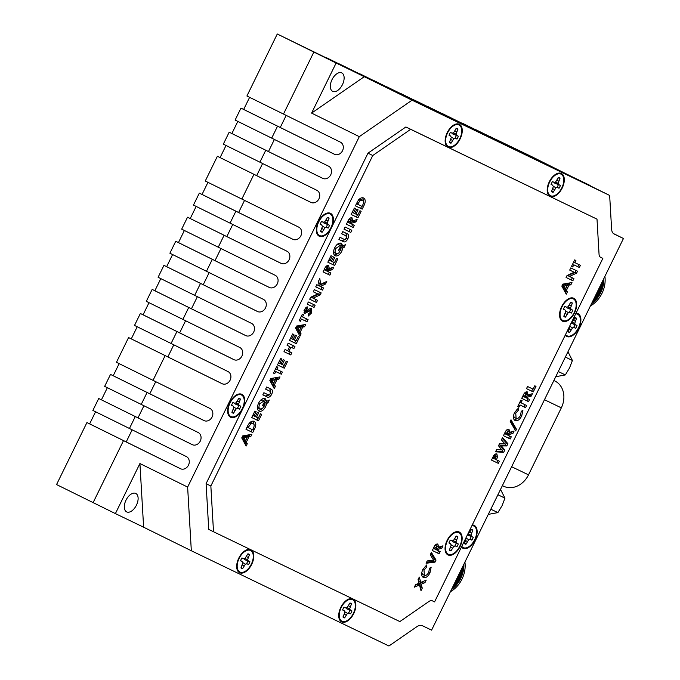 <?xml version="1.0" encoding="UTF-8"?>
<svg xmlns="http://www.w3.org/2000/svg" width="680" height="680" viewBox="0 0 680 680"><rect width="100%" height="100%" fill="white"/><g stroke="black" fill="none" stroke-linecap="round" stroke-linejoin="round"><path stroke-width="1.02" d="M590.044 185.759L531.335 156.459L496.375 139.604L591.549 186.618L489.532 136.306L577.975 180.081L475.966 129.769L564.409 173.536L462.392 123.224L543.617 163.514L441.6 113.203L530.043 156.969L428.026 106.666L516.477 150.433L414.46 100.121L502.902 143.888L400.885 93.576L489.328 137.351L387.32 87.04L475.762 130.806L373.745 80.495L463.208 124.746L360.171 73.959L442.416 114.724L339.379 63.937L428.842 108.179L325.813 57.392L415.276 101.643L313.854 52.054L283.483 114.053L313.854 52.054L277.278 34L348.815 68.901L313.854 52.054L336.124 63.036L311.593 113.101L359.303 136.646L187.629 487.084L191.327 550.758L388.926 646L416.815 626.722A11.364 6.383 -63.7 0 1 422.348 625.693L431.579 630.148L623.45 238.501L614.21 234.056A11.364 6.383 -63.7 0 1 614.185 234.039A11.364 6.383 -63.7 0 1 611.609 229.1L609.654 195.432L412.054 100.189L359.303 136.646M286.186 115.388L280.253 127.492L277.542 126.182L271.694 138.125L277.542 126.182L280.253 127.492L286.186 115.388M274.397 139.451L268.464 151.564L265.752 150.255L259.904 162.189L265.752 150.255L268.464 151.564L274.397 139.451M262.607 163.523L256.675 175.627L253.963 174.318L241.842 199.061L253.963 174.318L256.675 175.627L262.607 163.523M244.536 200.396L238.612 212.5L235.892 211.191L230.044 223.133L235.892 211.191L238.612 212.5L244.536 200.396M232.747 224.468L226.823 236.572L224.102 235.263L218.254 247.197L224.102 235.263L226.823 236.572L232.747 224.468M220.957 248.531L215.024 260.635L212.313 259.326L206.465 271.269L212.313 259.326L215.024 260.635L220.957 248.531M209.168 272.603L203.235 284.707L200.523 283.399L194.675 295.341L200.523 283.399L203.235 284.707L209.168 272.603M197.379 296.667L191.445 308.779L188.734 307.471L182.886 319.404L188.734 307.471L191.445 308.779L197.379 296.667M185.589 320.739L179.656 332.843L176.936 331.534L171.088 343.476L176.936 331.534L179.656 332.843L185.589 320.739M173.791 344.811L167.867 356.915L165.146 355.606L153.025 380.35L165.146 355.606L167.867 356.915L173.791 344.811M155.728 381.684L149.795 393.788L147.084 392.479L141.236 404.413L147.084 392.479L149.795 393.788L155.728 381.684M143.939 405.748L138.006 417.851L135.294 416.543L129.446 428.485L135.294 416.543L138.006 417.851L143.939 405.748M132.149 429.82L126.217 441.923L123.505 440.614L93.126 502.613L56.55 484.568L86.929 422.56L126.217 441.923L132.149 429.82M115.396 513.604L143.624 527.212L139.918 463.539L115.396 513.604L93.126 502.613L123.505 440.614L180.438 468.715A6.859 5.678 115.7 0 1 180.438 468.715A6.859 5.678 115.7 0 0 188.496 465.162A6.859 5.678 115.7 0 0 186.38 456.586L92.871 410.431L98.719 398.497L192.304 444.686M192.227 444.644A6.859 5.678 115.7 0 0 192.261 444.66A6.859 5.678 115.7 0 0 200.285 441.09A6.859 5.678 115.7 0 0 198.169 432.514L104.66 386.368L110.508 374.425L204.094 420.614M204.017 420.58A6.859 5.678 115.7 0 0 204.051 420.597A6.859 5.678 115.7 0 0 212.075 417.019A6.859 5.678 115.7 0 0 209.958 408.442L116.45 362.296L128.571 337.552L222.156 383.741M222.079 383.707A6.859 5.678 115.7 0 0 222.122 383.724A6.859 5.678 115.7 0 0 230.137 380.146A6.859 5.678 115.7 0 0 228.021 371.569L134.512 325.423L140.361 313.488L233.869 359.635A6.859 5.678 115.7 0 0 233.911 359.652A6.859 5.678 115.7 0 0 241.927 356.082A6.859 5.678 115.7 0 0 239.81 347.505L146.31 301.35L152.158 289.416L245.744 335.605M245.658 335.563A6.859 5.678 115.7 0 0 245.701 335.589A6.859 5.678 115.7 0 0 253.725 332.01A6.859 5.678 115.7 0 0 251.608 323.433L158.1 277.287L163.948 265.344L257.533 311.534M257.457 311.5A6.859 5.678 115.7 0 0 257.49 311.517A6.859 5.678 115.7 0 0 265.514 307.947A6.859 5.678 115.7 0 0 263.398 299.37L169.889 253.215L175.737 241.281L269.246 287.427A6.859 5.678 115.7 0 0 269.28 287.445A6.859 5.678 115.7 0 0 277.304 283.875A6.859 5.678 115.7 0 0 275.188 275.298L181.679 229.151L187.527 217.209L281.112 263.398M281.036 263.364A6.859 5.678 115.7 0 0 281.078 263.381A6.859 5.678 115.7 0 0 289.094 259.802A6.859 5.678 115.7 0 0 286.977 251.226L193.469 205.079L199.316 193.145L292.901 239.326M292.825 239.292A6.859 5.678 115.7 0 0 292.868 239.309A6.859 5.678 115.7 0 0 300.883 235.739A6.859 5.678 115.7 0 0 298.767 227.162L205.267 181.007L217.387 156.272L310.973 202.453M310.887 202.419A6.859 5.678 115.7 0 0 310.93 202.436A6.859 5.678 115.7 0 0 318.945 198.866A6.859 5.678 115.7 0 0 316.829 190.29L223.329 144.135L229.177 132.201L322.762 178.389M322.685 178.347A6.859 5.678 115.7 0 0 322.719 178.373A6.859 5.678 115.7 0 0 330.743 174.794A6.859 5.678 115.7 0 0 328.627 166.218L235.119 120.071L240.966 108.128L334.551 154.317M334.475 154.283A6.859 5.678 115.7 0 0 334.509 154.3A6.859 5.678 115.7 0 0 342.533 150.731A6.859 5.678 115.7 0 0 340.416 142.154L246.908 95.999L277.278 34M163.948 265.344L257.924 311.695M166.659 266.653L172.593 254.55M240.966 108.128L243.678 109.438L249.611 97.334M243.678 109.438L334.942 154.479M229.177 132.201L231.888 133.51L237.822 121.406M231.888 133.51L323.153 178.551M199.316 193.145L202.036 194.446L207.961 182.342M202.036 194.446L293.301 239.496M217.387 156.272L311.363 202.623M220.099 157.573L226.032 145.469M175.737 241.281L178.449 242.59L184.382 230.477M178.449 242.59L269.714 287.631M187.527 217.209L281.512 263.56M190.247 218.518L196.171 206.414M152.158 289.416L154.87 290.725L160.803 278.622M154.87 290.725L246.134 335.767M140.361 313.488L143.081 314.789L149.005 302.685M143.081 314.789L234.345 359.839M128.571 337.552L222.555 383.902M131.291 338.861L137.215 326.757M110.508 374.425L113.22 375.734L119.153 363.63M113.22 375.734L204.484 420.775M98.719 398.497L192.695 444.848M101.43 399.806L107.364 387.694M86.929 422.56L89.641 423.87L95.574 411.765M89.641 423.87L180.906 468.911M460.062 546.575A12.758 7.174 116.3 0 0 461.533 534.675A12.758 7.174 116.3 0 0 454.359 532.363A12.758 7.174 116.3 0 0 447.142 540.354A12.758 7.174 116.3 0 0 445.247 550.817A12.758 7.174 116.3 0 0 451.494 555.101A12.758 7.174 116.3 0 0 460.062 546.575M574.575 312.825A12.758 7.174 116.3 0 0 576.053 300.925A12.758 7.174 116.3 0 0 568.871 298.605A12.758 7.174 116.3 0 0 561.654 306.595A12.758 7.174 116.3 0 0 559.759 317.067A12.758 7.174 116.3 0 0 566.006 321.343A12.758 7.174 116.3 0 0 574.575 312.825M353.745 613.572A12.758 7.174 116.3 0 0 355.224 601.673A12.758 7.174 116.3 0 0 348.041 599.352A12.758 7.174 116.3 0 0 340.825 607.342A12.758 7.174 116.3 0 0 338.929 617.814A12.758 7.174 116.3 0 0 345.176 622.09A12.758 7.174 116.3 0 0 353.745 613.572M251.685 564.383A12.758 7.174 116.3 0 0 253.164 552.475A12.758 7.174 116.3 0 0 245.99 550.163A12.758 7.174 116.3 0 0 238.774 558.152A12.758 7.174 116.3 0 0 236.878 568.625A12.758 7.174 116.3 0 0 243.125 572.9A12.758 7.174 116.3 0 0 251.685 564.383M242.65 408.884A12.758 7.174 116.3 0 0 244.12 396.975A12.758 7.174 116.3 0 0 236.946 394.663A12.758 7.174 116.3 0 0 229.729 402.653A12.758 7.174 116.3 0 0 227.834 413.125A12.758 7.174 116.3 0 0 234.081 417.401A12.758 7.174 116.3 0 0 242.65 408.884M331.313 227.885A12.758 7.174 116.3 0 0 332.792 215.985A12.758 7.174 116.3 0 0 325.609 213.665A12.758 7.174 116.3 0 0 318.393 221.654A12.758 7.174 116.3 0 0 316.498 232.126A12.758 7.174 116.3 0 0 322.753 236.402A12.758 7.174 116.3 0 0 331.313 227.885M460.156 138.847A12.758 7.174 116.3 0 0 461.635 126.947A12.758 7.174 116.3 0 0 454.452 124.627A12.758 7.174 116.3 0 0 447.236 132.617A12.758 7.174 116.3 0 0 445.34 143.089A12.758 7.174 116.3 0 0 451.588 147.364A12.758 7.174 116.3 0 0 460.156 138.847M562.207 188.037A12.758 7.174 116.3 0 0 563.686 176.137A12.758 7.174 116.3 0 0 556.504 173.816A12.758 7.174 116.3 0 0 549.287 181.815A12.758 7.174 116.3 0 0 547.391 192.279A12.758 7.174 116.3 0 0 553.648 196.554A12.758 7.174 116.3 0 0 562.207 188.037M565.207 335.231A12.758 7.174 116.3 0 0 578.799 328.134A12.758 7.174 116.3 0 0 576.028 313.149M461.448 547.034A12.758 7.174 116.3 0 0 475.039 539.937A12.758 7.174 116.3 0 0 472.269 524.952M136.433 505.18A10.293 5.788 116.3 0 0 135.77 493.442A10.293 5.788 116.3 0 0 126.004 500.157A10.293 5.788 116.3 0 0 126.667 511.896A10.293 5.788 116.3 0 0 136.433 505.18M342.44 84.651A10.293 5.788 116.3 0 0 341.785 72.913A10.293 5.788 116.3 0 0 332.019 79.628A10.293 5.788 116.3 0 0 332.681 91.366A10.293 5.788 116.3 0 0 342.44 84.651M362.202 209.134L355.419 205.862L356.753 203.142C358.785 198.832 361.063 197.115 363.596 197.982C365.772 199.435 365.763 202.232 363.562 206.371L362.202 209.134L355.427 205.853M353.209 227.494L346.426 224.222L347.659 221.705C348.849 218.799 350.293 217.481 351.976 217.745L352.648 220.838L357.102 219.547L355.929 221.952L351.671 223.176L351.313 223.907L354.272 225.335L353.209 227.494L346.434 224.213M346.842 233.58C348.704 234.124 349.036 235.9 347.828 238.909C346.188 241.714 344.573 242.556 342.992 241.451L338.938 239.496L340 237.337L344.411 239.471L346.587 238.374L345.993 235.841L341.734 233.792L342.796 231.633L346.978 233.648M334.62 265.447L327.828 262.183L331.007 255.697L332.223 256.284L330.106 260.61L331.415 261.239L333.531 256.912L334.747 257.499L332.63 261.825L334.458 262.701L336.575 258.383L337.79 258.969L334.62 265.447L327.837 262.166M322.524 290.139L315.741 286.866L316.795 284.707L319.183 285.855L318.469 281.291L319.804 278.562L320.705 284.3L326.791 281.418L325.516 284.019L320.399 286.442L323.578 287.971L322.524 290.139L315.741 286.85M314.058 307.42L307.275 304.147L308.329 301.988L315.112 305.252L314.058 307.42L307.275 304.13M300.399 321.24L299.183 320.654L302.362 314.177L303.577 314.764L302.515 316.923L308.082 319.6L307.028 321.767L301.461 319.082L300.399 321.24L299.192 320.646M296.293 343.672L289.51 340.399L292.68 333.923L293.904 334.509L291.788 338.827L293.089 339.456L295.205 335.138L296.429 335.725L294.312 340.043L296.131 340.926L298.248 336.608L299.472 337.195L296.293 343.672L289.519 340.391M284.274 368.203L277.491 364.93L280.67 358.453L281.885 359.04L279.769 363.358L281.07 363.987L283.186 359.669L284.41 360.255L282.293 364.574L284.121 365.457L286.238 361.139L287.453 361.726L284.274 368.203L277.5 364.922M274.261 388.646L269.858 380.511L270.844 378.513L280.007 376.924L278.876 379.227L277.024 379.491L274.457 384.736L275.392 386.342L274.261 388.646M265.2 398.675L266.832 401.37L269.322 400.044L268.005 402.738L266.713 403.427L265.693 406.572C263.611 410.337 261.392 411.868 259.037 411.153C257.048 409.768 256.887 407.107 258.545 403.172C260.644 399.449 262.863 397.953 265.2 398.675M252.756 432.539L245.973 429.267L247.307 426.547C249.339 422.238 251.617 420.521 254.15 421.387C256.326 422.841 256.317 425.637 254.116 429.777L252.756 432.539L245.981 429.258M572.738 266.968L571.523 266.381L574.693 259.896L575.909 260.482L574.855 262.642L580.423 265.327L579.36 267.486L573.792 264.8L572.738 266.968L571.523 266.365M566.253 294.253L561.841 286.127L562.827 284.121L571.99 282.531L570.86 284.835L569.015 285.099L566.44 290.343L567.375 291.95L566.253 294.253M528.513 401.642L521.73 398.37L522.962 395.853C524.152 392.947 525.597 391.62 527.281 391.892L527.952 394.978L532.406 393.695L531.233 396.1L526.975 397.324L526.617 398.055L529.575 399.483L528.513 401.642L521.738 398.352M514.582 412.522L518.449 408.043L518.525 410.031L515.755 413.194L516.111 418.361C517.641 418.897 519.095 417.92 520.472 415.421L521.245 411.349L522.912 410.252L521.696 415.999C519.613 419.832 517.395 421.337 515.058 420.521C513.034 419.161 512.873 416.491 514.582 412.522M510.221 438.974L503.438 435.71L504.671 433.194C505.869 430.278 507.305 428.961 508.988 429.233L509.66 432.319L514.114 431.035L512.941 433.432L508.683 434.656L508.325 435.396L511.284 436.815L510.221 438.974L503.446 435.693M498.279 463.352L491.495 460.088L492.677 457.674C493.858 454.844 495.269 453.585 496.901 453.917L497.479 457.266L496.383 459.773L499.341 461.193L498.279 463.352L491.504 460.071M435.004 562.156L426.088 563.244L427.219 560.932L433.551 560.167L430.253 554.744L431.375 552.44L436.024 560.073L435.004 562.156L433.415 561.374L426.598 562.198M419.483 584.987L414.35 587.197L415.599 584.647L419.007 583.185L418.064 579.615L419.313 577.065L420.733 582.446L426.224 580.091L424.975 582.633L421.209 584.248L422.254 588.183L421.005 590.733L419.483 584.987L417.894 584.205L415.259 585.336M600.627 257.312A6.859 3.859 -63.7 0 1 600.61 257.303A6.859 3.859 -63.7 0 1 599.054 254.32L597.006 219.147L410.661 129.328L372.759 155.516L210.851 486.013L213.511 531.751L399.865 621.579L429.003 601.435A6.859 3.859 -63.7 0 1 432.344 600.814L434.571 601.894L602.854 258.383L600.593 257.295M422.832 569.449L426.7 564.961L426.776 566.958L424.005 570.12L424.363 575.28C425.892 575.824 427.346 574.846 428.723 572.347L429.497 568.276L431.162 567.179L429.947 572.917C427.865 576.75 425.646 578.263 423.308 577.447C421.286 576.087 421.124 573.418 422.832 569.449M439.11 553.784L432.327 550.511L433.559 547.995C434.75 545.088 436.194 543.77 437.877 544.034L438.54 547.119L443.003 545.836L441.821 548.241L437.571 549.465L437.206 550.196L440.164 551.625L439.11 553.784L432.327 550.494M503.693 452.31L495.541 451.826L496.629 449.599L501.831 449.905L498.5 445.774L499.537 443.675L504.858 443.734L501.398 439.866L502.494 437.639L507.917 443.692L506.804 445.944L501.415 445.893L504.789 450.075L503.693 452.31L502.103 451.529L495.864 451.154M516.477 429.284L515.669 430.925L510.204 421.447L511.012 419.806L516.477 429.284L514.887 428.502L514.607 429.072M518.942 407.133L517.718 406.546L520.897 400.07L522.112 400.656L521.058 402.815L526.626 405.501L525.563 407.66L519.996 404.974L518.942 407.133L517.726 406.538M533.273 391.918L526.49 388.654L527.544 386.486L533.111 389.173L534.777 385.781L535.993 386.368L533.273 391.918L526.498 388.637M572.866 280.755L566.075 277.482L567.027 275.545L574.167 272.229L569.704 270.079L570.766 267.92L577.549 271.192L576.589 273.148L569.466 276.454L573.92 278.596L572.866 280.755L566.083 277.474M246.143 446.037L241.74 437.912L242.726 435.906L251.889 434.316L250.758 436.619L248.905 436.883L246.338 442.127L247.274 443.734L246.143 446.037M258.502 420.818L251.719 417.546L254.889 411.069L256.113 411.655L253.997 415.973L255.298 416.602L257.414 412.284L258.629 412.87L256.513 417.188L258.341 418.072L260.457 413.746L261.681 414.332L258.502 420.818L251.727 417.528M270.733 388.951C272.595 389.495 272.918 391.272 271.719 394.281C270.079 397.077 268.464 397.919 266.875 396.814L262.828 394.868L263.891 392.708L268.302 394.833L270.478 393.737L269.875 391.204L265.625 389.155L266.688 386.997L270.87 389.011M274.703 373.694L273.488 373.107L276.658 366.63L277.882 367.217L276.82 369.376L282.387 372.062L281.333 374.221L275.765 371.535L274.703 373.694L273.488 373.099M290.776 354.934L283.993 351.662L285.048 349.503L287.657 350.761L289.697 346.596L287.087 345.338L288.15 343.179L294.933 346.451L293.879 348.611L290.921 347.183L288.881 351.348L291.839 352.775L290.776 354.934L284.002 351.653M299.965 336.192L295.553 328.058L296.539 326.051L305.702 324.462L304.572 326.774L302.727 327.037L300.161 332.282L301.087 333.888L299.965 336.192M304.411 309.545L307.122 306.74L307.164 308.762L305.618 310.156L305.583 311.338L309.23 308.916L311.389 308.423L311.55 312.962L308.252 316.064L308.541 313.854L310.377 312.298L310.403 310.615L304.589 313.531L304.411 309.545M316.472 302.481L309.689 299.208L310.641 297.262L317.781 293.955L313.319 291.805L314.381 289.646L321.164 292.91L320.203 294.874L313.08 298.172L317.534 300.322L316.472 302.481L309.697 299.192M329.851 275.171L323.068 271.898L324.3 269.382C325.499 266.475 326.935 265.157 328.627 265.421L329.29 268.506L333.744 267.223L332.571 269.628L328.312 270.852L327.955 271.583L330.913 273.012L329.851 275.171L323.076 271.881M341.309 243.312L342.95 246.007L345.431 244.681L344.123 247.367L342.83 248.055L341.81 251.2C339.728 254.975 337.501 256.504 335.155 255.791C333.166 254.397 332.996 251.736 334.653 247.809C336.762 244.086 338.98 242.581 341.309 243.312M350.795 232.432L344.003 229.16L345.066 227.001L351.849 230.274L350.795 232.432L344.012 229.143M357.969 217.778L351.186 214.506L354.356 208.029L355.58 208.615L353.464 212.933L354.764 213.562L356.881 209.244L358.105 209.831L355.988 214.149L357.816 215.024L359.933 210.706L361.148 211.293L357.969 217.778L351.195 214.489M597.006 219.147L405.883 126.973L367.99 153.161L206.082 483.659L208.743 529.397L213.511 531.751M623.45 238.501L613.487 233.588M311.593 113.101L364.352 76.644L336.124 63.036M364.352 76.644L412.054 100.189M590.172 185.495L561.943 171.887L609.654 195.432M139.918 463.539L187.629 487.084M143.624 527.212L191.327 550.758M410.661 129.328L405.883 126.973M372.759 155.516L367.99 153.161M210.851 486.013L206.082 483.659M602.854 258.383L600.338 257.142M418.412 578.901L419.144 581.663L420.733 582.446M423.716 581.162L423.385 581.851L424.975 582.633M423.385 581.851L419.62 583.465L421.209 584.248M419.62 583.465L420.665 587.401L422.254 588.183M420.665 587.401L420.317 588.115M425.187 566.142L426.776 566.958M422.798 569.525L424.005 570.12M421.736 572.951L422.773 574.498L424.363 575.28M428.731 572.322L429.947 572.917M426.343 575.135L422.577 576.92M430.882 553.452L434.435 559.292L436.024 560.073M434.435 559.292L433.415 561.374M436.968 543.915L436.96 546.303M437.019 546.371L438.54 547.119M440.7 546.499L440.232 547.451L441.821 548.241M440.232 547.451L436.517 548.522M436.356 548.862L437.571 549.465M433.389 548.343L437.206 550.196M438.566 550.851L437.521 553.001M435.99 549.61L436.806 546.185L435.03 545.36M436.806 546.185L434.596 548.938M495.966 453.781L495.975 456.169M496.145 456.612L497.479 457.266M492.558 457.912L496.383 459.773M497.743 460.428L496.689 462.57M495.159 459.179L495.839 456.076L494.25 455.294L493.399 455.583M492.889 457.232L494.105 457.835L493.773 458.515M493.714 455.736L494.989 456.365L494.105 457.835M495.839 456.076L494.989 456.365M502.18 438.277L506.319 442.91L507.917 443.692M506.319 442.91L505.214 445.162L506.804 445.944M505.214 445.162L499.825 445.102L501.415 445.893M499.825 445.102L503.2 449.285L504.789 450.075M503.2 449.285L502.103 451.529M508.079 429.105L508.079 431.494M508.13 431.562L509.66 432.319M511.819 431.698L511.351 432.65L512.941 433.432M511.351 432.65L507.637 433.721M507.467 434.061L508.683 434.656M507.11 434.792L508.325 435.396M509.685 436.05L508.631 438.192M504.5 433.534L507.101 434.809L507.917 431.383L506.149 430.55M507.917 431.383L505.716 434.137M510.485 420.877L514.887 428.502M516.825 409.326L518.525 410.031M514.548 412.599L515.755 413.194M513.485 416.024L514.522 417.571L516.111 418.361M520.481 415.395L521.696 415.999M518.092 418.208L514.318 419.993M519.843 402.22L521.058 402.815M525.028 404.727L523.974 406.87L525.563 407.66M523.974 406.87L519.996 404.974M526.371 391.774L526.371 394.162M526.422 394.221L527.952 394.978M530.102 394.357L529.644 395.309L531.233 396.1M529.644 395.309L525.929 396.38M525.759 396.721L526.975 397.324M522.792 396.202L526.617 398.055M527.977 398.709L526.923 400.86M525.394 397.469L526.21 394.043L524.442 393.219M526.21 394.043L524.008 396.797M532.737 388.994L531.683 391.136M569.832 282.905L569.27 284.053L570.86 284.835M569.27 284.053L567.426 284.317L569.015 285.099M567.426 284.317L567.018 285.149M565.25 288.753L564.851 289.561L566.44 290.343M564.851 289.561L565.785 291.168L567.375 291.95M565.785 291.168L565.216 292.341M567.392 285.337L565.803 284.546L562.564 285.218L564.034 288.159L565.624 288.94L567.392 285.337L564.154 286L565.624 288.94M562.564 285.218L564.154 286M569.712 270.062L574.167 272.229M575.952 270.419L575 272.365L576.589 273.148M575 272.365L567.876 275.663L569.466 276.454M572.322 277.831L571.268 279.973M573.639 262.047L574.855 262.642M578.825 264.554L577.77 266.704L579.36 267.486M577.77 266.704L573.792 264.8M249.73 434.69L249.169 435.837L250.758 436.619M249.169 435.837L247.316 436.101L248.905 436.883M247.316 436.101L246.917 436.934M245.149 440.538L244.749 441.346L246.338 442.127M244.749 441.346L245.684 442.952L247.274 443.734M245.684 442.952L245.106 444.125M247.291 437.121L245.701 436.331L242.463 437.002L243.933 439.943L245.523 440.725L247.291 437.121L244.052 437.784L245.523 440.725M242.463 437.002L244.052 437.784M253.292 421.124L254.133 424.94M252.221 429.607L251.167 431.757M247.444 426.275L248.65 426.87L248.251 427.695L252.603 429.794L253.155 428.663C254.499 426.071 254.473 424.363 253.071 423.538L251.481 422.748L249.22 423.062M247.035 427.1L248.251 427.695M249.33 423.122L250.809 423.852L248.65 426.87M253.071 423.538L250.809 423.852M252.781 415.37L253.997 415.973M255.306 416.594L256.513 417.188M257.966 417.885L256.912 420.027M264.358 398.438L265.243 400.588L266.832 401.37M266.721 401.319L266.416 401.948L268.005 402.738M266.416 401.948L265.124 402.637L266.713 403.427M265.124 402.637L264.758 404.183M264.486 405.969L265.693 406.572M261.962 408.875L258.298 410.609M257.465 406.725L258.519 408.221L260.108 409.003L262.65 408.399L265.03 404.32L262.48 405.671L263.798 402.985L265.106 402.288L264.12 400.826L259.76 403.767C258.629 406.385 258.749 408.127 260.108 409.003M264.12 400.826L262.531 400.044L260.61 400.223M263.508 403.572L265.03 404.32M258.545 403.172L259.76 403.767M269.152 395.054L265.285 396.032L266.875 396.814M265.285 396.032L262.837 394.85M269.875 391.204L265.633 389.138M269.646 388.425L270.75 391.858M270.504 393.677L271.719 394.281M277.848 377.298L277.287 378.445L278.876 379.227M277.287 378.445L275.434 378.709L277.024 379.491M275.434 378.709L275.034 379.534M273.267 383.146L272.867 383.953L274.457 384.736M272.867 383.953L273.802 385.56L275.392 386.342M273.802 385.56L273.224 386.733M275.409 379.721L273.819 378.938L270.58 379.61L272.051 382.543L273.64 383.333L275.409 379.721L272.17 380.392L273.64 383.333M270.58 379.61L272.17 380.392M275.604 368.781L276.82 369.376M280.789 371.288L279.743 373.439L281.333 374.221M279.743 373.439L275.765 371.535M278.553 362.763L279.769 363.358M281.078 363.978L282.293 364.574M283.738 365.271L282.685 367.421M287.096 345.321L289.697 346.596M293.335 345.678L292.289 347.828L293.879 348.611M292.289 347.828L290.921 347.183M287.666 350.752L288.881 351.348M290.241 352.002L289.187 354.152M290.572 338.232L291.788 338.827M293.097 339.447L294.312 340.043M295.757 340.74L294.703 342.89M303.543 324.836L302.982 325.983L304.572 326.774M302.982 325.983L301.138 326.247L302.727 327.037M301.138 326.247L300.73 327.08M298.962 330.684L298.562 331.491L300.161 332.282M298.562 331.491L299.498 333.098L301.087 333.888M299.498 333.098L298.928 334.271M301.104 327.267L299.514 326.485L296.276 327.148L297.747 330.089L299.336 330.871L301.104 327.267L297.865 327.93L299.336 330.871M296.276 327.148L297.865 327.93M301.308 316.319L302.515 316.923M306.493 318.835L305.439 320.977L307.028 321.767M305.439 320.977L301.461 319.082M305.567 307.887L307.164 308.762M304.411 309.553L305.618 310.156M304.011 310.565L305.583 311.338M310.479 308.312L310.53 310.709M310.344 312.366L311.55 312.962M309.069 313.625L308.49 314.253M303.951 312.766L308.813 309.825L310.403 310.615M313.514 304.487L312.469 306.629M313.327 291.788L317.781 293.955M319.566 292.145L318.614 294.091L320.203 294.874M318.614 294.091L311.491 297.389L313.08 298.172M315.936 299.548L314.882 301.69M318.69 280.832L319.115 283.517L320.705 284.3M324.224 282.633L323.926 283.237L325.516 284.019M323.926 283.237L319.132 285.506M319.183 285.838L320.399 286.442M321.98 287.207L320.935 289.349M327.709 265.302L327.709 267.69M327.76 267.758L329.29 268.506M331.449 267.886L330.981 268.838L332.571 269.628M330.981 268.838L327.267 269.909M327.105 270.249L328.312 270.852M324.13 269.731L327.955 271.583M329.315 272.238L328.262 274.389M326.74 270.997L327.548 267.572L325.779 266.747M327.548 267.572L325.346 270.325M328.89 260.006L330.106 260.61M331.415 261.222L332.63 261.825M334.075 262.523L333.03 264.664M340.467 243.075L341.36 245.225L342.95 246.007M342.839 245.956L342.524 246.585L344.123 247.367M342.524 246.585L341.241 247.274L342.83 248.055M341.241 247.274L340.875 248.821M340.595 250.605L341.81 251.2M338.07 253.512L334.416 255.238M333.574 251.353L334.637 252.85L336.226 253.64L338.767 253.028L341.139 248.948L338.598 250.308L339.906 247.622L341.216 246.925L340.229 245.463L335.869 248.404C334.747 251.013 334.866 252.764 336.226 253.64M340.229 245.463L338.64 244.673L336.719 244.851M339.626 248.2L341.139 248.948M334.662 247.8L335.869 248.404M345.262 239.683L341.402 240.669L342.992 241.451M341.402 240.669L338.946 239.487M345.993 235.841L341.743 233.775M345.763 233.061L346.859 236.496M346.622 238.315L347.828 238.909M350.251 229.5L349.197 231.65M351.067 217.625L351.067 220.014M351.118 220.082L352.648 220.838M354.807 220.209L354.339 221.17L355.929 221.952M354.339 221.17L350.625 222.232M350.455 222.581L351.671 223.176M350.098 223.312L351.313 223.907M352.673 224.561L351.62 226.712M347.488 222.054L350.089 223.321L350.905 219.903L349.137 219.071M350.905 219.903L348.704 222.649M352.249 212.33L353.464 212.933M354.773 213.545L355.988 214.149M357.433 214.846L356.379 216.988M362.738 197.719L363.579 201.535M361.666 206.202L360.613 208.352M356.889 202.869L358.096 203.464L357.697 204.289L362.041 206.388L362.601 205.258C363.945 202.666 363.919 200.957 362.517 200.132L360.927 199.342L358.666 199.656M356.481 203.694L357.697 204.289M358.776 199.716L360.255 200.447L358.096 203.464M362.517 200.132L360.255 200.447M502.375 485.647L503.548 486.208A21.224 17.552 -64.3 0 0 528.505 474.861L561.332 407.855A21.224 17.552 -64.3 0 0 554.931 381.021A21.224 17.552 -64.3 0 0 554.803 380.962A21.224 17.552 -64.3 0 0 554.685 380.902M450.389 591.753A26.171 21.641 -64.3 0 0 462.009 579.071A26.171 21.641 -64.3 0 0 464.925 562.088M463.87 564.238A26.171 21.641 115.7 0 1 460.725 578.45A26.171 21.641 115.7 0 1 451.435 589.628M462.485 567.06A26.171 21.641 115.7 0 1 459.442 577.83A26.171 21.641 115.7 0 1 452.804 586.832M461.193 569.696A26.171 21.641 115.7 0 1 458.592 577.422A26.171 21.641 115.7 0 1 454.087 584.213M590.376 306.008A26.171 21.641 -64.3 0 0 601.995 293.326A26.171 21.641 -64.3 0 0 604.902 276.352M603.857 278.494A26.171 21.641 115.7 0 1 600.712 292.706A26.171 21.641 115.7 0 1 591.413 303.883M602.471 281.325A26.171 21.641 115.7 0 1 599.428 292.094A26.171 21.641 115.7 0 1 592.79 301.087M601.179 283.951A26.171 21.641 115.7 0 1 598.57 291.677A26.171 21.641 115.7 0 1 594.073 298.469M555.738 376.712L565.335 374.926L569.5 368.007L572.415 360.476L567.962 351.755M565.335 374.926L558.28 371.526M572.415 360.476L565.361 357.076M488.291 514.386L497.887 512.601L502.061 505.682L504.968 498.151L500.522 489.43M497.887 512.601L490.833 509.201M504.968 498.151L497.913 494.751M471.673 536.537L467.508 534.998L471.206 536.512A7.404 4.165 -63.7 0 1 470.662 537.812A7.404 4.165 -63.7 0 1 469.973 539.036L471.844 540.175A8.007 4.497 116.3 0 0 473.254 537.302L471.673 536.537L470.96 535.177L472.838 530.17A8.007 4.497 116.3 0 0 471.325 529.406A8.007 4.497 116.3 0 0 471.214 529.388L469.846 532.193L467.798 534.063M471.92 525.657A12.011 6.749 -63.7 0 1 474.657 539.759A12.011 6.749 -63.7 0 1 461.788 546.337M465.91 537.923L465.69 540.677L464.312 543.473A8.007 4.497 116.3 0 0 464.355 543.524A8.007 4.497 116.3 0 0 465.936 544.255L468.741 539.699L470.262 539.418M464.423 542.869L465.936 544.255M471.206 536.512L473.254 537.302M469.973 539.036L471.844 540.175M465.978 538.058L468.741 539.699M465.698 540.625L467.313 541.458M470.823 529.822L472.838 530.17M469.829 532.211L471.461 532.976M468.052 534.021L470.96 535.177M575.433 324.734L571.268 323.195L574.974 324.708A7.404 4.165 -63.7 0 1 574.421 326.009A7.404 4.165 -63.7 0 1 573.733 327.233L575.603 328.372A8.007 4.497 116.3 0 0 577.014 325.499L575.433 324.734L574.719 323.374L576.597 318.368A8.007 4.497 116.3 0 0 575.085 317.602A8.007 4.497 116.3 0 0 574.974 317.585L573.606 320.39L571.565 322.26M575.679 313.854A12.011 6.749 -63.7 0 1 578.417 327.955A12.011 6.749 -63.7 0 1 565.548 334.534M569.67 326.12L569.449 328.874L568.081 331.67A8.007 4.497 116.3 0 0 568.123 331.712A8.007 4.497 116.3 0 0 569.696 332.452L572.509 327.896L574.022 327.615M568.183 331.067L569.696 332.452M574.974 324.708L577.014 325.499M573.733 327.233L575.603 328.372M569.738 326.255L572.509 327.896M569.466 328.822L571.072 329.655M574.583 318.01L576.597 318.368M573.588 320.407L575.229 321.173M571.812 322.218L574.719 323.374M558.841 184.637L554.685 183.099L558.382 184.62A7.404 4.165 -63.7 0 1 557.829 185.912A7.404 4.165 -63.7 0 1 557.149 187.136L559.019 188.275A8.007 4.497 116.3 0 0 560.422 185.402L558.841 184.637L558.127 183.277L560.014 178.27A8.007 4.497 116.3 0 0 558.501 177.506A8.007 4.497 116.3 0 0 558.39 177.488L555.586 182.053L554.064 182.333L552.483 181.577A8.007 4.497 116.3 0 0 551.692 182.971A8.007 4.497 116.3 0 0 551.072 184.45L552.653 185.215L553.367 186.566L551.488 191.581A8.007 4.497 116.3 0 0 551.531 191.624A8.007 4.497 116.3 0 0 553.112 192.363L555.917 187.799L557.438 187.519M561.833 187.858A12.011 6.749 -63.7 0 1 553.766 195.874A12.011 6.749 -63.7 0 1 547.885 191.845A12.011 6.749 -63.7 0 1 549.669 181.994A12.011 6.749 -63.7 0 1 556.461 174.471A12.011 6.749 -63.7 0 1 563.218 176.656A12.011 6.749 -63.7 0 1 561.833 187.858M551.599 190.969L553.112 192.363M551.149 184.255L552.653 185.215M558.382 184.62L560.422 185.402M557.149 187.136L559.019 188.275M553.154 186.158L555.917 187.799M552.874 188.725L554.481 189.558M557.991 177.922L560.014 178.27M557.005 180.31L558.637 181.076M555.229 182.121L558.127 183.277M552.389 181.721L554.064 182.333M456.79 135.447L452.625 133.909L456.331 135.422A7.404 4.165 -63.7 0 1 455.779 136.722A7.404 4.165 -63.7 0 1 455.09 137.946L456.96 139.085A8.007 4.497 116.3 0 0 458.371 136.213L456.79 135.447L456.076 134.088L457.954 129.081A8.007 4.497 116.3 0 0 456.442 128.316A8.007 4.497 116.3 0 0 456.331 128.299L453.526 132.863L452.004 133.144L450.432 132.379A8.007 4.497 116.3 0 0 449.642 133.781A8.007 4.497 116.3 0 0 449.021 135.26L450.602 136.017L451.316 137.377L449.438 142.383A8.007 4.497 116.3 0 0 449.48 142.426A8.007 4.497 116.3 0 0 451.052 143.166L453.866 138.609L455.379 138.32M459.773 138.66A12.011 6.749 -63.7 0 1 451.715 146.684A12.011 6.749 -63.7 0 1 445.833 142.656A12.011 6.749 -63.7 0 1 447.618 132.804A12.011 6.749 -63.7 0 1 454.41 125.281A12.011 6.749 -63.7 0 1 461.167 127.466A12.011 6.749 -63.7 0 1 459.773 138.66M449.539 141.78L451.052 143.166M449.089 135.065L450.602 136.017M456.331 135.422L458.371 136.213M455.09 137.946L456.96 139.085M451.095 136.969L453.866 138.609M450.823 139.528L452.429 140.369M455.94 128.724L457.954 129.081M454.945 131.121L456.586 131.886M453.169 132.931L456.076 134.088M450.338 132.532L452.004 133.144M239.283 405.484L235.119 403.945L238.816 405.458A7.404 4.165 -63.7 0 1 238.272 406.75A7.404 4.165 -63.7 0 1 237.583 407.983L239.453 409.122A8.007 4.497 116.3 0 0 240.864 406.24L239.283 405.484L238.57 404.124L240.448 399.118A8.007 4.497 116.3 0 0 238.935 398.344A8.007 4.497 116.3 0 0 238.825 398.335L236.019 402.892L234.498 403.18L232.917 402.416A8.007 4.497 116.3 0 0 232.135 403.809A8.007 4.497 116.3 0 0 231.514 405.288L233.096 406.053L233.809 407.413L231.923 412.42A8.007 4.497 116.3 0 0 231.965 412.462A8.007 4.497 116.3 0 0 233.546 413.202L236.351 408.637L237.873 408.357M242.267 408.697A12.011 6.749 -63.7 0 1 234.209 416.712A12.011 6.749 -63.7 0 1 228.327 412.692A12.011 6.749 -63.7 0 1 230.103 402.841A12.011 6.749 -63.7 0 1 236.903 395.318A12.011 6.749 -63.7 0 1 243.652 397.494A12.011 6.749 -63.7 0 1 242.267 408.697M232.033 411.817L233.546 413.202M231.582 405.093L233.096 406.053M238.816 405.458L240.864 406.24M237.583 407.983L239.453 409.122M233.588 406.997L236.351 408.637M233.308 409.564L234.923 410.397M238.433 398.76L240.448 399.118M237.439 401.149L239.071 401.914M235.662 402.959L238.57 404.124M232.824 402.56L234.498 403.18M350.378 610.173L346.214 608.634L349.92 610.147A7.404 4.165 -63.7 0 1 349.367 611.439A7.404 4.165 -63.7 0 1 348.678 612.671L350.548 613.81A8.007 4.497 116.3 0 0 351.959 610.938L350.378 610.173L349.664 608.812L351.543 603.806A8.007 4.497 116.3 0 0 350.03 603.041A8.007 4.497 116.3 0 0 349.92 603.024L347.115 607.588L345.593 607.869L344.021 607.104A8.007 4.497 116.3 0 0 343.23 608.506A8.007 4.497 116.3 0 0 342.609 609.986L344.19 610.742L344.904 612.102L343.026 617.108A8.007 4.497 116.3 0 0 343.069 617.151A8.007 4.497 116.3 0 0 344.641 617.89L347.454 613.335L348.967 613.045M353.362 613.385A12.011 6.749 -63.7 0 1 345.304 621.409A12.011 6.749 -63.7 0 1 339.422 617.38A12.011 6.749 -63.7 0 1 341.207 607.529A12.011 6.749 -63.7 0 1 347.999 600.006A12.011 6.749 -63.7 0 1 354.756 602.191A12.011 6.749 -63.7 0 1 353.362 613.385M343.128 616.505L344.641 617.89M342.677 609.79L344.19 610.742M349.92 610.147L351.959 610.938M348.678 612.671L350.548 613.81M344.683 611.694L347.454 613.335M344.403 614.252L346.018 615.086M349.528 603.449L351.543 603.806M348.534 605.846L350.175 606.611M346.757 607.648L349.664 608.812M343.927 607.257L345.593 607.869M248.327 560.983L244.162 559.444L247.86 560.957A7.404 4.165 -63.7 0 1 247.307 562.25A7.404 4.165 -63.7 0 1 246.627 563.482L248.498 564.621A8.007 4.497 116.3 0 0 249.908 561.74L248.327 560.983L247.605 559.623L249.492 554.616A8.007 4.497 116.3 0 0 247.979 553.843A8.007 4.497 116.3 0 0 247.869 553.835L245.064 558.39L243.542 558.679L241.961 557.914A8.007 4.497 116.3 0 0 241.179 559.308A8.007 4.497 116.3 0 0 240.55 560.788L242.131 561.553L242.845 562.913L240.966 567.919A8.007 4.497 116.3 0 0 241.009 567.962A8.007 4.497 116.3 0 0 242.59 568.701L245.395 564.137L246.917 563.856M251.311 564.196A12.011 6.749 -63.7 0 1 243.245 572.212A12.011 6.749 -63.7 0 1 237.362 568.191A12.011 6.749 -63.7 0 1 239.148 558.34A12.011 6.749 -63.7 0 1 245.939 550.817A12.011 6.749 -63.7 0 1 252.697 552.993A12.011 6.749 -63.7 0 1 251.311 564.196M241.077 567.315L242.59 568.701M240.626 560.592L242.131 561.553M247.86 560.957L249.908 561.74M246.627 563.482L248.498 564.621M242.632 562.496L245.395 564.137M242.352 565.063L243.958 565.896M247.469 554.26L249.492 554.616M246.483 556.648L248.115 557.413M244.706 558.458L247.605 559.623M241.868 558.059L243.542 558.679M327.947 224.485L323.791 222.947L327.488 224.459A7.404 4.165 -63.7 0 1 326.935 225.76A7.404 4.165 -63.7 0 1 326.255 226.984L328.125 228.123A8.007 4.497 116.3 0 0 329.528 225.25L327.947 224.485L327.233 223.125L329.12 218.119A8.007 4.497 116.3 0 0 327.607 217.353A8.007 4.497 116.3 0 0 327.497 217.337L324.692 221.901L323.17 222.181L321.589 221.417A8.007 4.497 116.3 0 0 320.798 222.819A8.007 4.497 116.3 0 0 320.178 224.298L321.759 225.054L322.473 226.415L320.594 231.421A8.007 4.497 116.3 0 0 320.637 231.463A8.007 4.497 116.3 0 0 322.218 232.203L325.023 227.647L326.545 227.358M330.939 227.698A12.011 6.749 -63.7 0 1 322.873 235.722A12.011 6.749 -63.7 0 1 316.99 231.693A12.011 6.749 -63.7 0 1 318.775 221.841A12.011 6.749 -63.7 0 1 325.567 214.319A12.011 6.749 -63.7 0 1 332.325 216.504A12.011 6.749 -63.7 0 1 330.939 227.698M320.705 230.817L322.218 232.203M320.254 224.102L321.759 225.054M327.488 224.459L329.528 225.25M326.255 226.984L328.125 228.123M322.26 226.006L325.023 227.647M321.98 228.574L323.587 229.406M327.097 217.761L329.12 218.119M326.111 220.158L327.743 220.924M324.334 221.969L327.233 223.125M321.495 221.57L323.17 222.181M456.696 543.184L452.531 541.637L456.229 543.159A7.404 4.165 -63.7 0 1 455.685 544.45A7.404 4.165 -63.7 0 1 454.996 545.674L456.866 546.813A8.007 4.497 116.3 0 0 458.277 543.94L456.696 543.184L455.983 541.824L457.861 536.809A8.007 4.497 116.3 0 0 456.348 536.044A8.007 4.497 116.3 0 0 456.238 536.035L453.433 540.591L451.911 540.872L450.33 540.115A8.007 4.497 116.3 0 0 449.548 541.51A8.007 4.497 116.3 0 0 448.927 542.988L450.5 543.754L451.223 545.113L449.335 550.12A8.007 4.497 116.3 0 0 449.378 550.163A8.007 4.497 116.3 0 0 450.959 550.902L453.764 546.337L455.285 546.057M459.68 546.397A12.011 6.749 -63.7 0 1 451.622 554.413A12.011 6.749 -63.7 0 1 445.74 550.392A12.011 6.749 -63.7 0 1 447.517 540.532A12.011 6.749 -63.7 0 1 454.308 533.01A12.011 6.749 -63.7 0 1 461.065 535.194A12.011 6.749 -63.7 0 1 459.68 546.397M449.446 549.516L450.959 550.902M448.995 542.793L450.5 543.754M456.229 543.159L458.277 543.94M454.996 545.674L456.866 546.813M451.002 544.697L453.764 546.337M450.721 547.264L452.336 548.097M455.846 536.461L457.861 536.809M454.852 538.849L456.484 539.614M453.075 540.659L455.983 541.824M450.237 540.26L451.911 540.872M571.208 309.425L567.043 307.887L570.75 309.4A7.404 4.165 -63.7 0 1 570.197 310.692A7.404 4.165 -63.7 0 1 569.509 311.925L571.379 313.063A8.007 4.497 116.3 0 0 572.789 310.19L571.208 309.425L570.494 308.065L572.373 303.059A8.007 4.497 116.3 0 0 570.86 302.294A8.007 4.497 116.3 0 0 570.758 302.277L567.944 306.841L566.432 307.122L564.851 306.357A8.007 4.497 116.3 0 0 564.06 307.76A8.007 4.497 116.3 0 0 563.439 309.238L565.02 309.995L565.735 311.355L563.856 316.361A8.007 4.497 116.3 0 0 563.899 316.404A8.007 4.497 116.3 0 0 565.471 317.144L568.284 312.587L569.798 312.298M574.192 312.639A12.011 6.749 -63.7 0 1 566.134 320.662A12.011 6.749 -63.7 0 1 560.252 316.633A12.011 6.749 -63.7 0 1 562.037 306.782A12.011 6.749 -63.7 0 1 568.828 299.26A12.011 6.749 -63.7 0 1 575.586 301.444A12.011 6.749 -63.7 0 1 574.192 312.639M563.958 315.758L565.471 317.144M563.508 309.043L565.02 309.995M570.75 309.4L572.789 310.19M569.509 311.925L571.379 313.063M565.522 310.947L568.284 312.587M565.241 313.505L566.848 314.339M570.358 302.702L572.373 303.059M569.364 305.099L571.005 305.864M567.596 306.901L570.494 308.065M564.757 306.51L566.432 307.122M433.747 547.604L434.962 548.207M504.866 432.803L506.073 433.398M523.149 395.462L524.365 396.058M252.9 429.182L254.116 429.777M306.867 310.862L308.457 311.644M324.496 268.991L325.703 269.594M347.854 221.323L349.061 221.918M362.346 205.776L363.562 206.371M528.505 474.861L511.64 466.726M544.467 399.721L561.332 407.855M463.156 565.7A25.322 20.944 115.7 0 1 460.105 578.144A25.322 20.944 115.7 0 1 452.149 588.166M459.697 572.755A25.322 20.944 115.7 0 1 457.963 577.116A25.322 20.944 115.7 0 1 455.583 581.154M603.135 279.964A25.322 20.944 115.7 0 1 600.083 292.4A25.322 20.944 115.7 0 1 592.135 302.422M599.683 287.011A25.322 20.944 115.7 0 1 597.95 291.372A25.322 20.944 115.7 0 1 595.569 295.409M553.877 380.511L554.803 380.962M547.264 188.7L547.885 191.845M553.579 175.891L556.461 174.471M445.204 139.51L445.833 142.656M451.529 126.701L454.41 125.281M227.698 409.538L228.327 412.692M234.022 396.738L236.903 395.318M338.793 614.236L339.422 617.38M345.117 601.426L347.999 600.006M236.742 565.038L237.362 568.191M243.057 552.236L245.939 550.817M316.37 228.548L316.99 231.693M322.685 215.738L325.567 214.319M445.111 547.238L445.74 550.392M451.435 534.429L454.308 533.01M559.623 313.488L560.252 316.633M565.947 300.679L568.828 299.26"/></g></svg>
